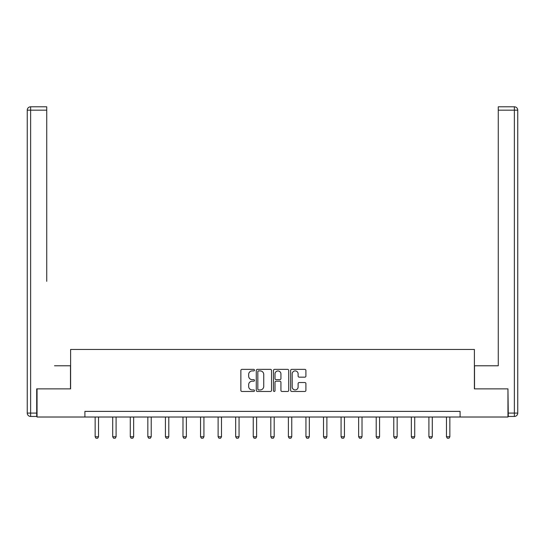 <?xml version="1.0" encoding="UTF-8"?>
<svg xmlns="http://www.w3.org/2000/svg" width="545" height="545" viewBox="0 0 545 545"><rect width="100%" height="100%" fill="white"/><g stroke="black" fill="none" stroke-linecap="round" stroke-linejoin="round"><path stroke-width="0.82" d="M254.481 370.137A0.777 0.777 0 0 0 253.711 369.367L241.966 369.367A1.104 1.104 0 0 0 240.863 370.471L240.863 390.37A1.104 1.104 0 0 0 241.966 391.474L253.711 391.474A0.777 0.777 0 0 0 254.481 390.697A0.777 0.777 0 0 0 253.711 389.927L252.192 389.927A3.536 3.536 0 0 1 248.656 386.385L248.656 384.729A3.536 3.536 0 0 1 252.192 381.193L253.711 381.193A0.777 0.777 0 0 0 254.481 380.417A0.777 0.777 0 0 0 253.711 379.647L252.192 379.647A3.536 3.536 0 0 1 248.656 376.111L248.656 374.449A3.536 3.536 0 0 1 252.192 370.913L253.711 370.913A0.777 0.777 0 0 0 254.481 370.137M304.805 377.16A1.104 1.104 0 0 0 305.909 376.05L305.909 370.471A1.104 1.104 0 0 0 304.805 369.367L291.759 369.367A1.104 1.104 0 0 0 290.655 370.471L290.655 390.37A1.104 1.104 0 0 0 291.759 391.474L304.805 391.474A1.104 1.104 0 0 0 305.909 390.37L305.909 383.625A1.104 1.104 0 0 0 304.805 382.522L299.219 382.522A1.104 1.104 0 0 0 298.115 383.625L298.115 386.97A2.957 2.957 0 0 1 295.158 389.927A2.957 2.957 0 0 1 292.202 386.97L292.202 373.87A2.957 2.957 0 0 1 295.158 370.913A2.957 2.957 0 0 1 298.115 373.87L298.115 376.05A1.104 1.104 0 0 0 299.219 377.16L304.805 377.16M46.734 106.793L30.629 106.793L46.734 106.793L39.526 106.793L46.734 106.793L46.734 110.172L30.629 110.172L30.629 413.076L36.706 413.076L36.706 388.864L70.605 388.864L70.605 349.454L474.395 349.454L474.395 388.864L507.954 388.864L507.954 417.014L460.096 417.014L460.096 411.386L84.904 411.386L84.904 417.014L460.096 417.014M37.046 388.864L37.046 417.014L84.904 417.014M271.533 370.471A1.104 1.104 0 0 0 270.429 369.367L257.383 369.367A1.104 1.104 0 0 0 256.279 370.471L256.279 390.37A1.104 1.104 0 0 0 257.383 391.474L270.429 391.474A1.104 1.104 0 0 0 271.533 390.37L271.533 370.471M274.571 369.367L287.617 369.367A1.104 1.104 0 0 1 288.721 370.471L288.721 390.37A1.104 1.104 0 0 1 287.617 391.474L282.031 391.474A1.104 1.104 0 0 1 280.927 390.37L280.927 382.297A1.104 1.104 0 0 0 279.823 381.193L276.117 381.193A1.104 1.104 0 0 0 275.014 382.297L275.014 390.697A0.777 0.777 0 0 1 274.244 391.474A0.777 0.777 0 0 1 273.467 390.697L273.467 370.471A1.104 1.104 0 0 1 274.571 369.367M258.603 370.913A0.777 0.777 0 0 0 257.826 371.69L257.826 389.15A0.777 0.777 0 0 0 258.603 389.927L260.203 389.927A3.536 3.536 0 0 0 263.739 386.385L263.739 374.449A3.536 3.536 0 0 0 260.203 370.913L258.603 370.913M280.927 373.925A2.957 2.957 0 0 0 277.97 370.968A2.957 2.957 0 0 0 275.014 373.925L275.014 378.543A1.104 1.104 0 0 0 276.117 379.647L279.823 379.647A1.104 1.104 0 0 0 280.927 378.543L280.927 373.925M95.15 417.014L95.15 436.743L98.529 436.743L98.529 417.014M98.529 436.743L97.684 438.207L95.995 438.207L95.15 436.743M70.489 388.864L70.489 365.784L54.5 365.784M46.734 110.172L46.734 281.329M27.25 413.076L30.629 413.076L30.629 416.455L36.706 416.455L30.629 416.455A3.379 3.379 0 0 1 27.25 413.076L27.25 110.172A3.379 3.379 0 0 1 30.629 106.793A3.379 3.379 0 0 0 27.25 110.172A3.379 3.379 0 0 1 30.629 106.793A3.379 3.379 0 0 0 27.25 110.172L30.629 110.172L30.629 106.793M36.706 413.076L36.706 416.455M490.5 365.784L498.266 365.784L498.266 106.793L514.371 106.793L498.266 106.793M474.511 388.864L474.511 365.784L498.266 365.784L498.266 281.329M508.294 413.076L514.371 413.076L514.371 416.455A3.379 3.379 0 0 0 517.75 413.076L517.75 110.172L517.75 413.076A3.379 3.379 0 0 1 514.371 416.455L508.294 416.455L507.954 388.864M514.371 106.793A3.379 3.379 0 0 1 517.75 110.172A3.379 3.379 0 0 0 514.371 106.793L514.371 110.172L498.266 110.172M112.713 417.014L112.713 436.743L116.092 436.743L116.092 417.014M116.092 436.743L115.247 438.207L113.558 438.207L112.713 436.743M130.282 417.014L130.282 436.743L133.661 436.743L133.661 417.014M133.661 436.743L132.817 438.207L131.127 438.207L130.282 436.743M147.845 417.014L147.845 436.743L151.224 436.743L151.224 417.014M151.224 436.743L150.379 438.207L148.69 438.207L147.845 436.743M165.414 417.014L165.414 436.743L168.793 436.743L168.793 417.014M168.793 436.743L167.949 438.207L166.259 438.207L165.414 436.743M182.984 417.014L182.984 436.743L186.356 436.743L186.356 417.014M186.356 436.743L185.511 438.207L183.822 438.207L182.984 436.743M200.546 417.014L200.546 436.743L203.925 436.743L203.925 417.014M203.925 436.743L203.081 438.207L201.391 438.207L200.546 436.743M218.116 417.014L218.116 436.743L221.488 436.743L221.488 417.014M221.488 436.743L220.643 438.207L218.954 438.207L218.116 436.743M235.678 417.014L235.678 436.743L239.057 436.743L239.057 417.014M239.057 436.743L238.213 438.207L236.523 438.207L235.678 436.743M253.248 417.014L253.248 436.743L256.62 436.743L256.62 417.014M256.62 436.743L255.775 438.207L254.093 438.207L253.248 436.743M270.81 417.014L270.81 436.743L274.19 436.743L274.19 417.014M274.19 436.743L273.345 438.207L271.655 438.207L270.81 436.743M288.38 417.014L288.38 436.743L291.752 436.743L291.752 417.014M291.752 436.743L290.907 438.207L289.225 438.207L288.38 436.743M305.943 417.014L305.943 436.743L309.322 436.743L309.322 417.014M309.322 436.743L308.477 438.207L306.787 438.207L305.943 436.743M323.512 417.014L323.512 436.743L326.884 436.743L326.884 417.014M326.884 436.743L326.046 438.207L324.357 438.207L323.512 436.743M341.075 417.014L341.075 436.743L344.454 436.743L344.454 417.014M344.454 436.743L343.609 438.207L341.919 438.207L341.075 436.743M358.644 417.014L358.644 436.743L362.016 436.743L362.016 417.014M362.016 436.743L361.178 438.207L359.489 438.207L358.644 436.743M376.207 417.014L376.207 436.743L379.586 436.743L379.586 417.014M379.586 436.743L378.741 438.207L377.051 438.207L376.207 436.743M393.776 417.014L393.776 436.743L397.155 436.743L397.155 417.014M397.155 436.743L396.31 438.207L394.621 438.207L393.776 436.743M411.339 417.014L411.339 436.743L414.718 436.743L414.718 417.014M414.718 436.743L413.873 438.207L412.183 438.207L411.339 436.743M428.908 417.014L428.908 436.743L432.287 436.743L432.287 417.014M432.287 436.743L431.442 438.207L429.753 438.207L428.908 436.743M446.471 417.014L446.471 436.743L449.85 436.743L449.85 417.014M449.85 436.743L449.005 438.207L447.316 438.207L446.471 436.743M517.75 413.076L514.371 413.076L514.371 110.172L517.75 110.172"/></g></svg>
